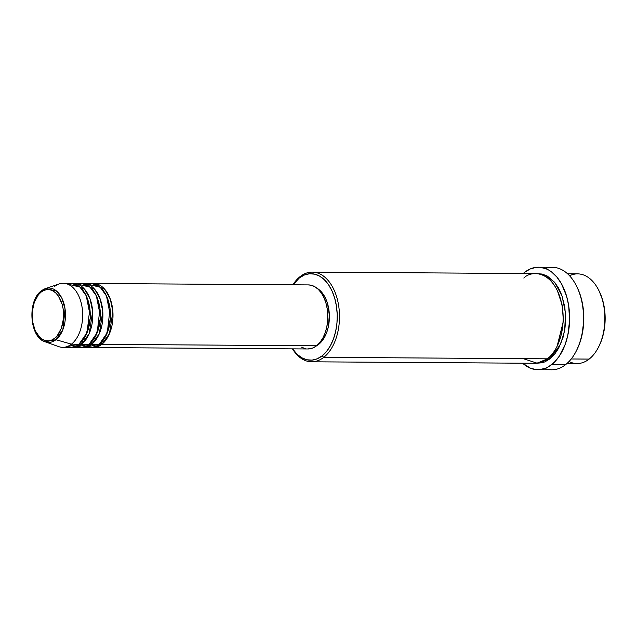 <?xml version="1.0" encoding="UTF-8"?>
<svg xmlns="http://www.w3.org/2000/svg" width="637" height="637" viewBox="0 0 637 637"><rect width="100%" height="100%" fill="white"/><g stroke="black" fill="none" stroke-linecap="round" stroke-linejoin="round"><path stroke-width="0.96" d="M54.567 286.467A32.033 19.675 90.4 0 1 63.214 283.282A32.033 19.675 90.4 0 1 82.221 308.236A32.033 19.675 90.4 0 1 71.44 344.163L55.937 339.712A1.6 1.139 -128.1 0 1 54.599 338.319C50.705 342.507 38.801 343.311 33.602 326.367C28.8 309.112 36.651 294.445 41.087 292.112C44.98 287.924 56.884 287.12 62.076 304.064C66.885 321.311 59.034 335.978 54.599 338.319A1.6 1.139 51.9 0 0 55.937 339.712L62.848 329.735L65.062 308.953L61.877 298.204L56.478 290.998L45.466 288.601A27.2 16.705 90.4 0 1 64.632 306.461A27.2 16.705 90.4 0 1 55.937 339.712L71.44 344.163A32.033 19.675 -89.6 0 0 81.671 304.996A32.033 19.675 -89.6 0 0 59.106 283.967L45.466 288.601L41.357 290.862A1.6 1.139 51.9 0 0 41.087 292.112L43.993 290.384L47.05 289.604L50.132 289.811L53.134 290.998L55.921 293.108L58.405 296.07L62.076 304.064L63.119 308.786L63.429 318.779L61.367 328.23L57.242 335.699L54.599 338.319L51.685 340.047L48.635 340.827L45.546 340.62L42.552 339.433L39.757 337.323L35.194 330.659L32.559 321.645L32.248 311.652L34.31 302.201L38.435 294.732L41.087 292.112A1.6 1.139 -128.1 0 1 41.349 290.87A1.6 1.139 -128.1 0 1 41.612 290.727A1.6 1.139 51.9 0 0 41.349 290.87C27.104 300.752 29.477 337.379 45.116 341.798A27.2 16.705 90.4 0 1 32.169 318.412A27.2 16.705 90.4 0 1 41.612 290.727A27.2 16.705 90.4 0 1 45.466 288.601M100.702 343.072A1.6 1.139 -128.1 0 1 101.769 344.362L91.855 347.468A32.033 19.675 90.4 0 0 93.121 347.547A32.033 19.675 90.4 0 0 101.769 344.362L316.597 345.78A32.033 19.675 -89.6 0 0 327.378 309.853A32.033 19.675 -89.6 0 0 308.372 284.906L93.543 283.489A32.033 19.675 90.4 0 1 112.55 308.435A32.033 19.675 90.4 0 1 101.769 344.362A1.6 1.139 51.9 0 0 100.702 343.072M86.807 346.902L99.237 344.346A32.033 19.675 -89.6 0 0 110.026 308.419A32.033 19.675 -89.6 0 0 91.019 283.473L83.431 283.417A32.033 19.675 90.4 0 1 102.446 308.372A32.033 19.675 90.4 0 1 91.656 344.291L81.751 347.404A32.033 19.675 90.4 0 0 83.009 347.476A32.033 19.675 90.4 0 0 91.656 344.291L99.237 344.346L91.656 344.291A1.6 1.139 51.9 0 0 90.597 343.001A1.6 1.139 -128.1 0 1 91.656 344.291L99.332 333.669L102.764 311.517L100.192 299.04L94.857 289.485L82.173 283.473A32.033 19.675 90.4 0 1 83.431 283.417M76.695 346.839L89.132 344.275A32.033 19.675 -89.6 0 0 99.913 308.356A32.033 19.675 -89.6 0 0 80.907 283.401L73.327 283.354A32.033 19.675 90.4 0 1 92.333 308.3A32.033 19.675 90.4 0 1 81.552 344.227L71.639 347.332A32.033 19.675 90.4 0 0 72.905 347.412A32.033 19.675 90.4 0 0 81.552 344.227L89.132 344.275L81.552 344.227A1.6 1.139 51.9 0 0 80.485 342.937A1.6 1.139 -128.1 0 1 81.552 344.227L89.22 333.597L92.66 311.445L90.08 298.976L84.745 289.421L72.061 283.409A32.033 19.675 90.4 0 1 73.327 283.354M66.59 346.767L79.02 344.211A32.033 19.675 -89.6 0 0 89.801 308.284A32.033 19.675 -89.6 0 0 70.795 283.338L63.214 283.282M569.566 275.773A44.845 27.542 90.4 0 1 598.955 290.711A44.845 27.542 90.4 0 1 598.581 346.998A44.845 27.542 90.4 0 1 589.137 359.093A44.845 27.542 -89.6 0 0 604.234 308.802A44.845 27.542 -89.6 0 0 577.624 273.87L567.591 273.806M598.581 346.998L599.091 345.995A43.244 26.563 -89.6 0 0 599.449 291.714L598.955 290.711M523.28 358.663L537.158 363.194L547.43 358.822L323.763 357.341L322.075 355.892A43.244 26.563 90.4 0 1 292.63 348.861L297.057 354.212L301.771 357.779L306.819 359.77L312.026 360.12L317.17 358.814L322.075 355.892L326.534 351.473L330.388 345.732L333.485 338.884L335.707 331.192L336.965 322.959L337.22 314.487L336.447 306.11L334.688 298.156L332.004 290.918L328.501 284.683L324.313 279.691L319.607 276.124L314.551 274.133L309.351 273.783L304.199 275.088L299.302 278.011L300.138 276.577A44.845 27.542 -89.6 0 0 292.885 284.803A44.845 27.542 90.4 0 1 300.138 276.577L299.302 278.011A43.244 26.563 90.4 0 1 334.688 298.156A43.244 26.563 90.4 0 1 322.075 355.892L323.763 357.341A44.845 27.542 -89.6 0 0 336.838 297.463A44.845 27.542 -89.6 0 0 300.138 276.577A44.845 27.542 90.4 0 1 312.249 272.118A44.845 27.542 90.4 0 1 338.86 307.05A44.845 27.542 90.4 0 1 323.763 357.341L547.43 358.822A44.845 27.542 -89.6 0 0 562.527 308.531A44.845 27.542 -89.6 0 0 535.916 273.599L312.249 272.118M545.431 268.519A51.247 31.484 90.4 0 1 576.772 286.539A51.247 31.484 90.4 0 1 576.342 350.876A51.247 31.484 90.4 0 1 565.545 364.698A51.247 31.484 -89.6 0 0 582.799 307.217A51.247 31.484 -89.6 0 0 552.39 267.301L538.488 267.206A51.247 31.484 90.4 0 1 568.897 307.13A51.247 31.484 90.4 0 1 551.65 364.603L565.545 364.698L551.65 364.603A51.247 31.484 90.4 0 1 537.811 369.699A51.247 31.484 90.4 0 1 522.611 363.194L530.541 368.266L536.649 369.659L539.738 369.619L545.837 368.067L548.791 366.57L554.373 362.198L559.318 356.155L565.17 344.45L567.806 335.333L569.597 320.562L568.682 305.609L566.596 296.173L561.452 283.736L556.873 277.047L551.578 271.951L548.72 270.064L545.766 268.647L539.658 267.253L536.569 267.293L530.462 268.846L524.657 272.302A51.247 31.484 90.4 0 1 538.488 267.206M576.342 350.876L576.851 349.872A49.646 30.496 -89.6 0 0 577.265 287.55L576.772 286.539M548.274 357.389A1.6 1.139 -128.1 0 1 549.962 358.838L536.593 363.241L542.23 362.756L544.874 361.864L549.962 358.838A1.6 1.139 51.9 0 0 548.274 357.389M308.292 284.906L311.023 285.217L314.766 286.69L318.253 289.333L321.359 293.036L323.946 297.654L325.937 303.013L327.243 308.905L327.625 321.382L326.693 327.482L325.045 333.183L322.752 338.255L319.901 342.507L316.597 345.78L101.769 344.362L109.445 333.732L112.876 311.581L110.297 299.111L104.962 289.556L92.277 283.545A32.033 19.675 90.4 0 1 93.543 283.489M316.963 288.219L320.276 290.727L323.222 294.246L325.69 298.634L327.577 303.722L329.353 315.219L328.294 326.972L326.733 332.387L324.552 337.204L321.844 341.249L318.699 344.354A30.425 18.688 -89.6 0 0 329.361 315.323A30.425 18.688 -89.6 0 0 317.083 288.29M571.23 358.973L589.137 359.093L571.23 358.973M45.116 341.798L55.937 339.712A27.2 16.705 90.4 0 1 45.116 341.798L58.692 346.616A32.033 19.675 -89.6 0 0 71.44 344.163L79.02 344.211L71.44 344.163A32.033 19.675 90.4 0 1 62.792 347.34L70.373 347.396A32.033 19.675 -89.6 0 0 79.02 344.211L87.102 332.594L89.817 308.388L86.21 295.727L79.959 287.096L67.004 283.911M72.905 347.412L80.485 347.46A32.033 19.675 -89.6 0 0 89.132 344.275L97.214 332.657L99.929 308.451L96.322 295.791L90.064 287.168L77.109 283.975M599.401 291.635L602.586 299.923L604.346 307.886L605.118 316.255L604.871 324.727L603.613 332.968L601.392 340.66L599.035 346.106M566.994 363.488L577.026 363.552A44.845 27.542 -89.6 0 0 589.137 359.093A44.845 27.542 90.4 0 1 569 361.545M577.241 287.51L579.455 292.694L582.019 301.46L583.476 310.88L583.779 320.594L582.043 334.911L579.495 343.741L576.827 349.92M537.811 369.699L551.714 369.794A51.247 31.484 -89.6 0 0 565.545 364.698A51.247 31.484 90.4 0 1 544.77 368.481M523.208 273.512A51.247 31.484 90.4 0 1 524.657 272.302L523.208 273.512M536.768 273.687L542.159 274.045L547.398 276.116L554.532 282.223L558.538 288.075L561.762 295.098L564.86 307.217L565.664 320.3L564.884 329.003L563.068 337.307L558.585 348.304L554.588 354.26L549.962 358.838L560.624 344.139L564.621 330.587L565.552 313.515L562.129 296.125L554.843 282.605L545.813 275.303L537.182 273.655M311.652 361.8A44.845 27.542 90.4 0 1 292.463 348.861A44.845 27.542 -89.6 0 0 323.763 357.341A44.845 27.542 90.4 0 1 311.652 361.8L535.327 363.281A44.845 27.542 -89.6 0 0 547.43 358.822C555.185 354.737 568.913 329.098 560.512 298.944C551.427 269.324 530.621 270.733 523.813 278.058M299.302 278.011L293.052 284.803A43.244 26.563 90.4 0 1 299.302 278.011M318.699 344.354L316.7 345.7A30.425 18.688 -89.6 0 0 318.699 344.354M93.121 347.547L307.95 348.965A32.033 19.675 -89.6 0 0 316.597 345.78L312.966 347.937L307.862 348.965M305.298 348.654L301.556 347.173M83.009 347.476L90.597 347.531A32.033 19.675 -89.6 0 0 99.237 344.346L107.319 332.729L110.034 308.523L106.427 295.863L100.176 287.231L87.221 284.046M557.136 346.217L563.387 321.223L562.256 305.362L557.494 290.942L562.256 305.362L563.387 321.223L557.136 346.217M86.282 295.879L90.494 317.361L86.019 335.062L90.494 317.361L86.282 295.879M96.394 295.942L100.606 317.433L96.131 335.126L100.606 317.433L96.394 295.942M106.498 296.014L110.711 317.497L106.244 335.189L110.711 317.497L106.498 296.014M41.612 290.727L41.15 291.101M82.221 341.066L83.566 342.403M57.919 334.831L58.93 336.71"/></g></svg>

